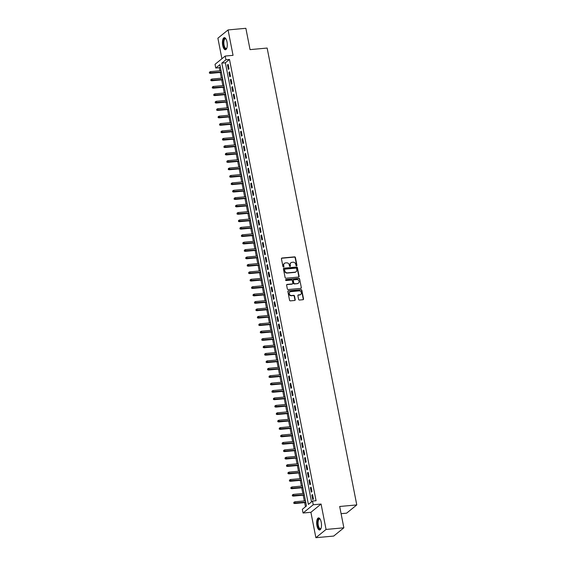 <?xml version="1.0" encoding="UTF-8"?>
<svg xmlns="http://www.w3.org/2000/svg" width="566" height="566" viewBox="0 0 566 566"><rect width="100%" height="100%" fill="white"/><g stroke="black" fill="none" stroke-linecap="round" stroke-linejoin="round"><path stroke-width="0.85" d="M296.549 265.822A0.531 0.474 50.9 0 0 296.938 265.27L295.417 257.53A0.764 0.679 50.9 0 0 294.575 256.865L281.995 258.025A0.764 0.679 50.9 0 0 281.436 258.818L282.95 266.551A0.531 0.474 50.9 0 0 283.778 266.919A0.531 0.474 50.9 0 0 283.934 266.459L283.736 265.461A2.441 2.172 50.9 0 1 285.519 262.921L286.566 262.829A2.441 2.172 50.9 0 1 289.261 264.952L289.459 265.956A0.531 0.474 50.9 0 0 290.28 266.324A0.531 0.474 50.9 0 0 290.436 265.864L290.238 264.86A2.441 2.172 50.9 0 1 292.021 262.327L293.068 262.228A2.441 2.172 50.9 0 1 295.763 264.357L295.961 265.355A0.531 0.474 50.9 0 0 296.549 265.822M296.619 265.808A0.531 0.474 50.9 0 0 296.662 265.489L295.148 257.756A0.764 0.679 50.9 0 0 294.306 257.091L281.719 258.245A0.764 0.679 50.9 0 0 281.535 258.294M283.616 267.003A0.531 0.474 50.9 0 0 283.658 266.685L283.736 265.461M290.117 266.402A0.531 0.474 50.9 0 0 290.16 266.084L290.238 264.86M321.226 522.192A6.063 2.37 -95.2 0 0 318.524 517.897A6.063 2.37 -95.2 0 0 316.939 525.673A6.063 2.37 -95.2 0 0 319.634 529.967A6.063 2.37 -95.2 0 0 321.226 522.192M227.008 41.962A6.063 2.37 -95.2 0 0 224.313 37.667A6.063 2.37 -95.2 0 0 222.721 45.443A6.063 2.37 -95.2 0 0 225.417 49.737A6.063 2.37 -95.2 0 0 227.008 41.962M298.607 299.372A0.764 0.679 50.9 0 0 299.449 300.037L302.98 299.711A0.764 0.679 50.9 0 0 303.539 298.919L301.855 290.33A0.764 0.679 50.9 0 0 301.013 289.665L288.427 290.818A0.764 0.679 50.9 0 0 287.868 291.61L289.559 300.199A0.764 0.679 50.9 0 0 290.4 300.864L294.66 300.475A0.764 0.679 50.9 0 0 295.219 299.683L294.497 296.004A0.764 0.679 50.9 0 0 293.655 295.339L291.54 295.537A2.038 1.818 50.9 0 1 290.775 291.639L299.06 290.882A2.038 1.818 50.9 0 1 300.73 294.412A2.038 1.818 50.9 0 1 299.824 294.773L298.445 294.9A0.764 0.679 50.9 0 0 297.886 295.693L298.607 299.372M312.51 501.059L313.239 504.766L303.065 513.015L302.343 509.308L306.468 505.962L219.884 64.673L215.759 68.019L215.038 64.312L225.211 56.055L225.933 59.763L221.808 63.109L308.392 504.398L312.51 501.059L316.076 500.726L229.499 59.437L225.933 59.763M225.211 56.055L233.043 55.334L228.063 29.934L245.863 28.3L250.052 49.624L267.145 48.053L356.778 504.922L339.685 506.485L343.866 527.809L326.058 529.443L321.078 504.044L313.239 504.766M298.544 277.071A0.764 0.679 50.9 0 0 299.096 276.279L297.412 267.69A0.764 0.679 50.9 0 0 296.57 267.025L283.983 268.178A0.764 0.679 50.9 0 0 283.432 268.97L285.115 277.559A0.764 0.679 50.9 0 0 285.957 278.224L298.544 277.071M299.633 279.01L301.317 287.599A0.764 0.679 50.9 0 1 300.758 288.391L288.179 289.544A0.764 0.679 50.9 0 1 287.337 288.879L286.615 285.207A0.764 0.679 50.9 0 1 287.167 284.415L292.275 283.941A0.764 0.679 50.9 0 0 292.827 283.156L292.353 280.715A0.764 0.679 50.9 0 0 291.511 280.05L286.198 280.538A0.531 0.474 50.9 0 1 285.759 279.611A0.531 0.474 50.9 0 1 286 279.519L298.791 278.345A0.764 0.679 50.9 0 1 299.633 279.01L301.317 287.599M343.866 527.809L333.692 536.066L315.885 537.7L326.058 529.443M228.063 29.934L217.889 38.191L221.914 58.73M229.032 68.84L228.162 64.39L227.468 64.948L228.346 69.399L229.032 68.84M230.489 76.261L229.612 71.811L228.926 72.37L229.796 76.82L230.489 76.261M231.94 83.676L231.07 79.226L230.383 79.785L231.253 84.235L231.94 83.676M233.397 91.091L232.527 86.64L231.834 87.199L232.711 91.65L233.397 91.091M234.855 98.512L233.977 94.062L233.291 94.614L234.161 99.064L234.855 98.512M236.305 105.927L235.435 101.477L234.749 102.036L235.619 106.486L236.305 105.927M237.762 113.341L236.892 108.891L236.199 109.45L237.076 113.9L237.762 113.341M239.22 120.756L238.343 116.306L237.656 116.865L238.527 121.315L239.22 120.756M240.67 128.178L239.8 123.728L239.114 124.287L239.984 128.737L240.67 128.178M242.128 135.592L241.257 131.142L240.564 131.701L241.441 136.151L242.128 135.592M243.585 143.007L242.708 138.557L242.022 139.116L242.892 143.566L243.585 143.007M245.036 150.429L244.165 145.978L243.479 146.53L244.349 150.981L245.036 150.429M246.493 157.843L245.623 153.393L244.929 153.952L245.807 158.402L246.493 157.843M247.95 165.258L247.073 160.808L246.387 161.367L247.257 165.817L247.95 165.258M249.401 172.672L248.531 168.222L247.844 168.781L248.715 173.231L249.401 172.672M250.858 180.094L249.988 175.644L249.295 176.203L250.172 180.653L250.858 180.094M252.316 187.509L251.438 183.059L250.752 183.617L251.622 188.068L252.316 187.509M253.766 194.923L252.896 190.473L252.21 191.032L253.08 195.482L253.766 194.923M255.224 202.345L254.353 197.895L253.66 198.447L254.537 202.897L255.224 202.345M256.681 209.76L255.804 205.309L255.117 205.868L255.988 210.319L256.681 209.76M258.131 217.174L257.261 212.724L256.575 213.283L257.445 217.733L258.131 217.174M259.589 224.589L258.719 220.139L258.025 220.698L258.903 225.148L259.589 224.589M261.046 232.01L260.169 227.56L259.483 228.119L260.353 232.569L261.046 232.01M262.497 239.425L261.626 234.975L260.94 235.534L261.81 239.984L262.497 239.425M263.954 246.84L263.084 242.39L262.391 242.948L263.268 247.399L263.954 246.84M265.412 254.261L264.534 249.811L263.848 250.363L264.718 254.813L265.412 254.261M266.862 261.676L265.992 257.226L265.305 257.785L266.176 262.235L266.862 261.676M268.319 269.091L267.449 264.64L266.756 265.199L267.633 269.649L268.319 269.091M269.777 276.505L268.9 272.062L268.213 272.614L269.083 277.064L269.777 276.505M271.227 283.927L270.357 279.477L269.671 280.036L270.541 284.486L271.227 283.927M272.685 291.341L271.814 286.891L271.121 287.45L271.998 291.9L272.685 291.341M274.142 298.756L273.265 294.306L272.579 294.865L273.449 299.315L274.142 298.756M275.592 306.178L274.722 301.728L274.036 302.279L274.906 306.73L275.592 306.178M277.05 313.592L276.18 309.142L275.486 309.701L276.364 314.151L277.05 313.592M278.507 321.007L277.63 316.557L276.944 317.116L277.814 321.566L278.507 321.007M279.958 328.429L279.088 323.978L278.401 324.53L279.271 328.98L279.958 328.429M281.415 335.843L280.545 331.393L279.852 331.952L280.729 336.402L281.415 335.843M282.873 343.258L281.995 338.808L281.309 339.367L282.179 343.817L282.873 343.258M284.323 350.672L283.453 346.222L282.767 346.781L283.637 351.231L284.323 350.672M285.78 358.094L284.91 353.644L284.217 354.203L285.094 358.646L285.78 358.094M287.238 365.509L286.361 361.058L285.674 361.617L286.545 366.068L287.238 365.509M288.688 372.923L287.818 368.473L287.132 369.032L288.002 373.482L288.688 372.923M290.146 380.345L289.276 375.895L288.582 376.447L289.459 380.897L290.146 380.345M291.603 387.76L290.726 383.309L290.04 383.868L290.91 388.318L291.603 387.76M293.054 395.174L292.183 390.724L291.497 391.283L292.367 395.733L293.054 395.174M294.511 402.589L293.641 398.139L292.947 398.697L293.825 403.148L294.511 402.589M295.968 410.01L295.091 405.56L294.405 406.119L295.275 410.569L295.968 410.01M297.419 417.425L296.549 412.975L295.862 413.534L296.733 417.984L297.419 417.425M298.876 424.84L298.006 420.389L297.313 420.948L298.19 425.399L298.876 424.84M300.334 432.261L299.456 427.811L298.77 428.363L299.64 432.813L300.334 432.261M301.784 439.676L300.914 435.226L300.228 435.785L301.098 440.235L301.784 439.676M303.242 447.09L302.371 442.64L301.678 443.199L302.555 447.649L303.242 447.09M304.699 454.505L303.822 450.055L303.135 450.614L304.006 455.064L304.699 454.505M306.149 461.927L305.279 457.477L304.593 458.036L305.463 462.486L306.149 461.927M307.607 469.341L306.737 464.891L306.043 465.45L306.921 469.9L307.607 469.341M309.064 476.756L308.187 472.306L307.501 472.865L308.371 477.315L309.064 476.756M310.515 484.178L309.644 479.727L308.958 480.279L309.828 484.729L310.515 484.178M311.972 491.592L311.102 487.142L310.409 487.701L311.286 492.151L311.972 491.592M229.499 59.437L225.374 62.784L311.519 501.865M311.866 495.116L312.736 499.566L313.43 499.007L312.552 494.557L311.866 495.116L312.651 495.045M220.323 66.88L219.325 67.694L219.926 70.757M220.259 72.448L221.384 78.179M221.709 79.863L222.834 85.593M223.167 87.277L224.292 93.008M224.624 94.692L225.749 100.43M226.075 102.113L227.199 107.844M227.532 109.528L228.657 115.259M228.989 116.943L230.114 122.673M230.44 124.364L231.565 130.095M231.897 131.779L233.022 137.51M233.355 139.194L234.48 144.924M234.805 146.608L235.93 152.346M236.263 154.03L237.387 159.761M237.72 161.444L238.845 167.175M239.17 168.859L240.295 174.59M240.628 176.281L241.753 182.011M242.085 183.695L243.21 189.426M243.536 191.11L244.661 196.841M244.993 198.525L246.118 204.262M246.451 205.946L247.575 211.677M247.901 213.361L249.026 219.092M249.358 220.775L250.483 226.506M250.816 228.197L251.941 233.928M252.266 235.612L253.391 241.342M253.724 243.026L254.849 248.757M255.181 250.441L256.306 256.179M256.631 257.863L257.756 263.593M258.089 265.277L259.214 271.008M259.546 272.692L260.671 278.422M260.997 280.113L262.122 285.844M262.454 287.528L263.579 293.259M263.912 294.943L265.037 300.673M265.362 302.357L266.487 308.095M266.819 309.779L267.944 315.51M268.277 317.193L269.402 322.924M269.727 324.608L270.852 330.346M271.185 332.03L272.31 337.76M272.642 339.444L273.767 345.175M274.093 346.859L275.218 352.59M275.55 354.281L276.675 360.011M277.007 361.695L278.132 367.426M278.458 369.11L279.583 374.841M279.915 376.524L281.04 382.262M281.373 383.946L282.498 389.677M282.823 391.361L283.948 397.091M284.281 398.775L285.406 404.506M285.738 406.197L286.863 411.928M287.188 413.612L288.313 419.342M288.646 421.026L289.771 426.757M290.103 428.441L291.228 434.179M291.554 435.862L292.679 441.593M293.011 443.277L294.136 449.008M294.469 450.692L295.594 456.422M295.919 458.113L297.044 463.844M297.376 465.528L298.501 471.259M298.834 472.943L299.959 478.673M300.284 480.357L301.409 486.095M301.742 487.779L302.867 493.51M303.199 495.193L304.324 500.924M304.65 502.608L305.47 506.768M341.093 513.68L346.604 513.171L356.778 504.922M321.078 504.044L310.904 512.301L315.885 537.7M310.904 512.301L303.065 513.015M219.325 67.694L215.759 68.019M225.374 62.784L221.808 63.109M227.468 64.948L228.254 64.878M228.926 72.37L229.711 72.292M230.383 79.785L231.161 79.714M231.834 87.199L232.619 87.129M233.291 94.614L234.076 94.543M234.749 102.036L235.527 101.965M236.199 109.45L236.984 109.379M237.656 116.865L238.442 116.794M239.114 124.287L239.892 124.209M240.564 131.701L241.349 131.63M242.022 139.116L242.807 139.045M243.479 146.53L244.257 146.46M244.929 153.952L245.715 153.881M246.387 161.367L247.172 161.296M247.844 168.781L248.623 168.71M249.295 176.203L250.08 176.125M250.752 183.617L251.537 183.547M252.21 191.032L252.988 190.961M253.66 198.447L254.445 198.376M255.117 205.868L255.903 205.798M256.575 213.283L257.353 213.212M258.025 220.698L258.811 220.627M259.483 228.119L260.268 228.041M260.94 235.534L261.718 235.463M262.391 242.948L263.176 242.878M263.848 250.363L264.633 250.292M265.305 257.785L266.084 257.714M266.756 265.199L267.541 265.129M268.213 272.614L268.999 272.543M269.671 280.036L270.449 279.958M271.121 287.45L271.906 287.379M272.579 294.865L273.364 294.794M274.036 302.279L274.814 302.209M275.486 309.701L276.272 309.63M276.944 317.116L277.729 317.045M278.401 324.53L279.18 324.46M279.852 331.952L280.637 331.874M281.309 339.367L282.094 339.296M282.767 346.781L283.545 346.71M284.217 354.203L285.002 354.125M285.674 361.617L286.46 361.547M287.132 369.032L287.91 368.961M288.582 376.447L289.368 376.376M290.04 383.868L290.825 383.798M291.497 391.283L292.275 391.212M292.947 398.697L293.733 398.627M294.405 406.119L295.19 406.041M295.862 413.534L296.641 413.463M297.313 420.948L298.098 420.878M298.77 428.363L299.555 428.292M300.228 435.785L301.006 435.714M301.678 443.199L302.463 443.128M303.135 450.614L303.921 450.543M304.593 458.036L305.371 457.958M306.043 465.45L306.829 465.379M307.501 472.865L308.286 472.794M308.958 480.279L309.736 480.209M310.409 487.701L311.194 487.63M290.804 262.879A2.441 2.172 50.9 0 0 289.962 265.086M284.302 263.473A2.441 2.172 50.9 0 0 283.46 265.68M298.728 277.029A0.764 0.679 50.9 0 0 298.82 276.498L297.136 267.909A0.764 0.679 50.9 0 0 296.294 267.244L283.707 268.404A0.764 0.679 50.9 0 0 283.524 268.447M296.591 268.581A0.531 0.474 50.9 0 0 296.004 268.114L284.953 269.126A0.531 0.474 50.9 0 0 284.564 269.685L284.769 270.739A2.441 2.172 50.9 0 0 287.464 272.862L295.02 272.168A2.441 2.172 50.9 0 0 296.796 269.635L296.591 268.581M284.606 269.366A0.531 0.474 50.9 0 0 284.288 269.904L284.564 269.685M295.954 271.843A2.441 2.172 50.9 0 1 294.745 272.395L287.188 273.088A2.441 2.172 50.9 0 1 284.5 270.958L284.288 269.904M300.942 288.349A0.764 0.679 50.9 0 0 301.041 287.818M292.459 283.899A0.764 0.679 50.9 0 1 291.999 284.167L286.898 284.634A0.764 0.679 50.9 0 0 286.714 284.684M299.357 279.229A0.764 0.679 50.9 0 0 298.515 278.564L285.724 279.738A0.531 0.474 50.9 0 0 285.646 279.753M297.567 283.46A2.038 1.818 50.9 0 0 298.89 280.828A2.038 1.818 50.9 0 0 296.803 279.562L293.888 279.83A0.764 0.679 50.9 0 0 293.329 280.623L293.811 283.064A0.764 0.679 50.9 0 0 294.653 283.729L297.291 283.679A2.038 1.818 50.9 0 0 298.332 283.198M293.429 280.099A0.764 0.679 50.9 0 0 293.054 280.849L293.329 280.623M297.291 283.679L294.377 283.948A0.764 0.679 50.9 0 1 293.535 283.283L293.054 280.849M300.588 294.518A2.038 1.818 50.9 0 1 299.548 294.999L298.169 295.127A0.764 0.679 50.9 0 0 297.985 295.169M289.742 292.12A2.038 1.818 50.9 0 0 291.264 295.756L291.54 295.537M294.844 300.433A0.764 0.679 50.9 0 0 294.943 299.902L294.221 296.23A0.764 0.679 50.9 0 0 293.379 295.565L291.264 295.756M303.164 299.669A0.764 0.679 50.9 0 0 303.263 299.138L301.579 290.549A0.764 0.679 50.9 0 0 300.737 289.884L288.151 291.044A0.764 0.679 50.9 0 0 287.967 291.087M209.498 72.101L209.37 73.064L209.498 72.101L210.474 71.627L210.736 72.964L210.241 73.361L221.391 72.342M209.639 72.837L221.32 71.988M210.474 71.627L221.058 70.658M210.241 73.361L209.37 73.064M226.803 48.195A5.25 2.052 84.8 0 1 226.74 48.301A5.25 2.052 84.8 0 1 223.577 45.16A5.25 2.052 84.8 0 1 223.761 39.754A5.25 2.052 84.8 0 1 225.869 38.842A5.25 2.052 84.8 0 1 225.954 38.934M225.983 38.99A4.861 1.903 -95.2 0 0 225.346 38.778A4.861 1.903 -95.2 0 0 224.072 45.011A4.861 1.903 -95.2 0 0 226.237 48.457A4.861 1.903 -95.2 0 0 226.825 48.138M224.667 37.703A6.021 2.356 -95.2 0 0 223.301 45.379A6.021 2.356 -95.2 0 0 225.763 49.645M321.021 528.425A5.25 2.052 84.8 0 1 320.957 528.531A5.25 2.052 84.8 0 1 318.248 527.024A5.25 2.052 84.8 0 1 317.873 520.295A5.25 2.052 84.8 0 1 320.087 519.072A5.25 2.052 84.8 0 1 320.172 519.156M320.2 519.213A4.861 1.903 -95.2 0 0 319.564 519.008A4.861 1.903 -95.2 0 0 318.361 520.529A4.861 1.903 -95.2 0 0 318.425 525.849A4.861 1.903 -95.2 0 0 320.448 528.686A4.861 1.903 -95.2 0 0 321.042 528.361M318.877 517.925A6.021 2.356 -95.2 0 0 317.611 519.765A6.021 2.356 -95.2 0 0 317.625 526.097A6.021 2.356 -95.2 0 0 319.974 529.868M210.955 79.516L210.821 80.478L210.955 79.516L211.932 79.042L212.193 80.379L211.698 80.782L222.848 79.756M211.097 80.259L222.778 79.41M211.932 79.042L222.516 78.073M211.698 80.782L210.821 80.478M212.406 86.931L212.278 87.9L212.406 86.931L213.382 86.464L213.644 87.794L213.156 88.197L224.299 87.171M212.554 87.673L224.235 86.824M213.382 86.464L223.973 85.487M213.156 88.197L212.278 87.9M213.863 94.345L213.736 95.314L213.863 94.345L214.839 93.878L215.101 95.215L214.606 95.612L225.756 94.593M214.005 95.088L225.685 94.239M214.839 93.878L225.424 92.909M214.606 95.612L213.736 95.314M215.321 101.767L215.186 102.729L215.321 101.767L216.297 101.293L216.559 102.63L216.063 103.033L227.214 102.007M215.462 102.51L227.143 101.661M216.297 101.293L226.881 100.324M216.063 103.033L215.186 102.729M216.771 109.181L216.644 110.144L216.771 109.181L217.747 108.707L218.009 110.045L217.521 110.448L228.664 109.422M216.92 109.924L228.6 109.075M217.747 108.707L228.339 107.738M217.521 110.448L216.644 110.144M218.228 116.596L218.101 117.565L218.228 116.596L219.205 116.129L219.466 117.459L218.971 117.862L230.121 116.844M218.37 117.339L230.051 116.49M219.205 116.129L229.789 115.153M218.971 117.862L218.101 117.565M219.686 124.018L219.551 124.98L219.686 124.018L220.662 123.544L220.924 124.881L220.429 125.284L231.579 124.258M219.827 124.753L231.508 123.904M220.662 123.544L231.246 122.574M220.429 125.284L219.551 124.98M221.136 131.432L221.009 132.394L221.136 131.432L222.113 130.958L222.374 132.295L221.886 132.699L233.029 131.673M221.285 132.175L232.966 131.326M222.113 130.958L232.704 129.989M221.886 132.699L221.009 132.394M222.594 138.847L222.466 139.816L222.594 138.847L223.57 138.38L223.832 139.71L223.337 140.113L234.487 139.087M222.735 139.59L234.416 138.741M223.57 138.38L234.154 137.404M223.337 140.113L222.466 139.816M224.051 146.261L223.917 147.231L224.051 146.261L225.027 145.795L225.289 147.132L224.794 147.528L235.944 146.509M224.193 147.004L235.873 146.155M225.027 145.795L235.612 144.825M224.794 147.528L223.917 147.231M225.501 153.683L225.374 154.645L225.501 153.683L226.478 153.209L226.74 154.546L226.251 154.95L237.395 153.924M225.65 154.426L237.331 153.577M226.478 153.209L237.069 152.24M226.251 154.95L225.374 154.645M226.959 161.098L226.832 162.06L226.959 161.098L227.935 160.631L228.197 161.961L227.702 162.364L238.852 161.338M227.1 161.841L238.781 160.992M227.935 160.631L238.519 159.654M227.702 162.364L226.832 162.06M228.416 168.512L228.282 169.482L228.416 168.512L229.393 168.045L229.655 169.376L229.159 169.779L240.309 168.76M228.558 169.255L240.239 168.406M229.393 168.045L239.977 167.069M229.159 169.779L228.282 169.482M229.867 175.934L229.739 176.896L229.867 175.934L230.843 175.46L231.105 176.797L230.617 177.2L241.76 176.175M230.015 176.67L241.696 175.821M230.843 175.46L241.434 174.491M230.617 177.2L229.739 176.896M231.324 183.349L231.197 184.311L231.324 183.349L232.301 182.875L232.562 184.212L232.067 184.615L243.217 183.589M231.466 184.091L243.147 183.243M232.301 182.875L242.885 181.905M232.067 184.615L231.197 184.311M232.782 190.763L232.647 191.733L232.782 190.763L233.758 190.296L234.02 191.626L233.525 192.03L244.675 191.004M232.923 191.506L244.604 190.657M233.758 190.296L244.342 189.32M233.525 192.03L232.647 191.733M234.232 198.185L234.105 199.147L234.232 198.185L235.208 197.711L235.47 199.048L234.982 199.444L246.125 198.425M234.381 198.921L246.061 198.072M235.208 197.711L245.8 196.742M234.982 199.444L234.105 199.147M235.689 205.6L235.562 206.562L235.689 205.6L236.666 205.125L236.928 206.463L236.432 206.866L247.583 205.84M235.831 206.342L247.512 205.493M236.666 205.125L247.25 204.156M236.432 206.866L235.562 206.562M237.147 213.014L237.013 213.976L237.147 213.014L238.123 212.547L238.385 213.877L237.89 214.281L249.04 213.255M237.288 213.757L248.969 212.908M238.123 212.547L248.707 211.571M237.89 214.281L237.013 213.976M238.597 220.429L238.47 221.398L238.597 220.429L239.574 219.962L239.835 221.299L239.347 221.695L250.49 220.676M238.746 221.172L250.427 220.323M239.574 219.962L250.165 218.985M239.347 221.695L238.47 221.398M240.055 227.85L239.927 228.813L240.055 227.85L241.031 227.376L241.293 228.714L240.798 229.117L251.948 228.091M240.196 228.593L251.877 227.737M241.031 227.376L251.615 226.407M240.798 229.117L239.927 228.813M241.512 235.265L241.378 236.227L241.512 235.265L242.489 234.791L242.75 236.128L242.255 236.531L253.405 235.506M241.654 236.008L253.335 235.159M242.489 234.791L253.073 233.822M242.255 236.531L241.378 236.227M242.963 242.68L242.835 243.649L242.963 242.68L243.939 242.213L244.201 243.543L243.713 243.946L254.856 242.92M243.111 243.422L254.792 242.573M243.939 242.213L254.53 241.236M243.713 243.946L242.835 243.649M244.42 250.101L244.293 251.063L244.42 250.101L245.396 249.627L245.658 250.964L245.163 251.361L256.313 250.342M244.562 250.837L256.242 249.988M245.396 249.627L255.981 248.658M245.163 251.361L244.293 251.063M245.877 257.516L245.743 258.478L245.877 257.516L246.854 257.042L247.116 258.379L246.62 258.782L257.771 257.756M246.019 258.259L257.7 257.41M246.854 257.042L257.438 256.073M246.62 258.782L245.743 258.478M247.328 264.93L247.2 265.893L247.328 264.93L248.304 264.464L248.566 265.794L248.078 266.197L259.221 265.171M247.476 265.673L259.157 264.824M248.304 264.464L258.895 263.487M248.078 266.197L247.2 265.893M248.785 272.345L248.658 273.314L248.785 272.345L249.762 271.878L250.023 273.215L249.528 273.611L260.678 272.593M248.927 273.088L260.608 272.239M249.762 271.878L260.346 270.902M249.528 273.611L248.658 273.314M250.243 279.767L250.108 280.729L250.243 279.767L251.219 279.293L251.481 280.63L250.986 281.033L262.136 280.007M250.384 280.51L262.065 279.654M251.219 279.293L261.803 278.323M250.986 281.033L250.108 280.729M251.693 287.181L251.566 288.144L251.693 287.181L252.669 286.707L252.931 288.044L252.443 288.448L263.586 287.422M251.842 287.924L263.523 287.075M252.669 286.707L263.261 285.738M252.443 288.448L251.566 288.144M253.151 294.596L253.023 295.565L253.151 294.596L254.127 294.129L254.389 295.459L253.893 295.862L265.044 294.836M253.292 295.339L264.973 294.49M254.127 294.129L264.711 293.153M253.893 295.862L253.023 295.565M254.608 302.018L254.474 302.98L254.608 302.018L255.584 301.544L255.846 302.881L255.351 303.277L266.501 302.258M254.75 302.753L266.43 301.904M255.584 301.544L266.169 300.574M255.351 303.277L254.474 302.98M256.058 309.432L255.931 310.394L256.058 309.432L257.035 308.958L257.297 310.295L256.808 310.699L267.951 309.673M256.207 310.175L267.888 309.326M257.035 308.958L267.626 307.989M256.808 310.699L255.931 310.394M257.516 316.847L257.389 317.816L257.516 316.847L258.492 316.38L258.754 317.71L258.259 318.113L269.409 317.087M257.657 317.59L269.338 316.741M258.492 316.38L269.076 315.404M258.259 318.113L257.389 317.816M258.973 324.261L258.839 325.231L258.973 324.261L259.95 323.794L260.211 325.132L259.716 325.528L270.866 324.509M259.115 325.004L270.796 324.155M259.95 323.794L270.534 322.825M259.716 325.528L258.839 325.231M260.424 331.683L260.296 332.645L260.424 331.683L261.4 331.209L261.662 332.546L261.174 332.95L272.317 331.924M260.572 332.426L272.253 331.57M261.4 331.209L271.991 330.24M261.174 332.95L260.296 332.645M261.881 339.098L261.754 340.06L261.881 339.098L262.857 338.624L263.119 339.961L262.624 340.364L273.774 339.338M262.023 339.841L273.703 338.992M262.857 338.624L273.442 337.654M262.624 340.364L261.754 340.06M263.339 346.512L263.204 347.482L263.339 346.512L264.315 346.045L264.577 347.375L264.081 347.779L275.232 346.76M263.48 347.255L275.161 346.406M264.315 346.045L274.899 345.069M264.081 347.779L263.204 347.482M264.789 353.934L264.662 354.896L264.789 353.934L265.765 353.46L266.027 354.797L265.532 355.193L276.682 354.175M264.938 354.67L276.618 353.821M265.765 353.46L276.357 352.491M265.532 355.193L264.662 354.896M266.246 361.349L266.119 362.311L266.246 361.349L267.223 360.875L267.485 362.212L266.989 362.615L278.139 361.589M266.388 362.091L278.069 361.242M267.223 360.875L277.807 359.905M266.989 362.615L266.119 362.311M267.704 368.763L267.569 369.732L267.704 368.763L268.68 368.296L268.942 369.626L268.447 370.03L279.597 369.004M267.845 369.506L279.526 368.657M268.68 368.296L279.264 367.32M268.447 370.03L267.569 369.732M269.154 376.178L269.027 377.147L269.154 376.178L270.131 375.711L270.392 377.048L269.897 377.444L281.047 376.425M269.303 376.921L280.984 376.072M270.131 375.711L280.722 374.742M269.897 377.444L269.027 377.147M270.612 383.599L270.484 384.562L270.612 383.599L271.588 383.125L271.85 384.463L271.355 384.866L282.505 383.84M270.753 384.342L282.434 383.493M271.588 383.125L282.172 382.156M271.355 384.866L270.484 384.562M272.069 391.014L271.935 391.976L272.069 391.014L273.045 390.54L273.307 391.877L272.812 392.28L283.962 391.255M272.211 391.757L283.891 390.908M273.045 390.54L283.63 389.571M272.812 392.28L271.935 391.976M273.52 398.429L273.392 399.398L273.52 398.429L274.496 397.962L274.758 399.292L274.262 399.695L285.413 398.676M273.668 399.172L285.349 398.322M274.496 397.962L285.087 396.985M274.262 399.695L273.392 399.398M274.977 405.85L274.85 406.812L274.977 405.85L275.953 405.376L276.215 406.713L275.72 407.117L286.87 406.091M275.118 406.586L286.799 405.737M275.953 405.376L286.538 404.407M275.72 407.117L274.85 406.812M276.434 413.265L276.3 414.227L276.434 413.265L277.411 412.791L277.673 414.128L277.177 414.531L288.327 413.505M276.576 414.008L288.257 413.159M277.411 412.791L287.995 411.822M277.177 414.531L276.3 414.227M277.885 420.68L277.757 421.649L277.885 420.68L278.861 420.213L279.123 421.543L278.628 421.946L289.778 420.92M278.033 421.422L289.714 420.573M278.861 420.213L289.452 419.236M278.628 421.946L277.757 421.649M279.342 428.094L279.215 429.063L279.342 428.094L280.319 427.627L280.58 428.964L280.085 429.361L291.235 428.342M279.484 428.837L291.165 427.988M280.319 427.627L290.903 426.658M280.085 429.361L279.215 429.063M280.8 435.516L280.665 436.478L280.8 435.516L281.776 435.042L282.038 436.379L281.543 436.782L292.693 435.756M280.941 436.259L292.622 435.41M281.776 435.042L292.36 434.072M281.543 436.782L280.665 436.478M282.25 442.93L282.123 443.893L282.25 442.93L283.226 442.456L283.488 443.794L282.993 444.197L294.143 443.171M282.399 443.673L294.079 442.824M283.226 442.456L293.818 441.487M282.993 444.197L282.123 443.893M283.707 450.345L283.58 451.314L283.707 450.345L284.684 449.878L284.946 451.208L284.45 451.611L295.601 450.593M283.849 451.088L295.53 450.239M284.684 449.878L295.268 448.902M284.45 451.611L283.58 451.314M285.165 457.767L285.031 458.729L285.165 457.767L286.141 457.293L286.403 458.63L285.908 459.033L297.058 458.007M285.306 458.502L296.987 457.653M286.141 457.293L296.726 456.323M285.908 459.033L285.031 458.729M286.615 465.181L286.488 466.143L286.615 465.181L287.592 464.707L287.853 466.044L287.358 466.448L298.508 465.422M286.764 465.924L298.445 465.075M287.592 464.707L298.183 463.738M287.358 466.448L286.488 466.143M288.073 472.596L287.945 473.565L288.073 472.596L289.049 472.129L289.311 473.459L288.816 473.862L299.966 472.836M288.214 473.339L299.895 472.49M289.049 472.129L299.633 471.153M288.816 473.862L287.945 473.565M289.53 480.018L289.396 480.98L289.53 480.018L290.507 479.543L290.768 480.881L290.273 481.277L301.423 480.258M289.672 480.753L301.353 479.904M290.507 479.543L301.091 478.574M290.273 481.277L289.396 480.98M290.981 487.432L290.853 488.394L290.981 487.432L291.957 486.958L292.219 488.295L291.723 488.699L302.874 487.673M291.129 488.175L302.81 487.326M291.957 486.958L302.548 485.989M291.723 488.699L290.853 488.394M292.438 494.847L292.311 495.809L292.438 494.847L293.414 494.38L293.676 495.71L293.181 496.113L304.331 495.087M292.58 495.59L304.26 494.741M293.414 494.38L303.999 493.403M293.181 496.113L292.311 495.809M293.895 502.261L293.761 503.231L293.895 502.261L294.872 501.794L295.134 503.132L294.638 503.528L305.789 502.509M294.037 503.004L305.718 502.155M294.872 501.794L305.456 500.818M294.638 503.528L293.761 503.231"/></g></svg>
